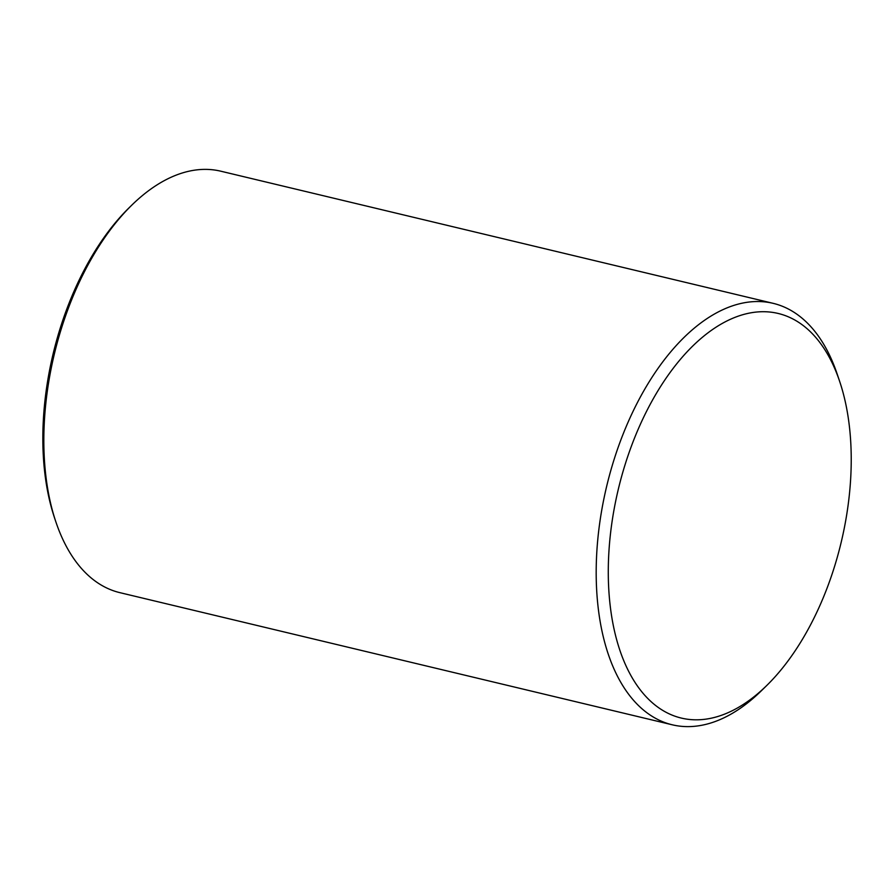 <?xml version="1.0" encoding="UTF-8"?>
<svg xmlns="http://www.w3.org/2000/svg" width="896" height="896" viewBox="0 0 896 896"><rect width="100%" height="100%" fill="white"/><g stroke="black" fill="none" stroke-linecap="round" stroke-linejoin="round"><path stroke-width="1.34" d="M839.619 381.293L837.155 374.002A216.686 119.325 103.5 0 0 773.125 303.33A216.686 119.325 103.5 0 0 643.944 390.578A216.686 119.325 103.5 0 0 598.304 608.787A216.686 119.325 103.5 0 0 672.302 724.808A216.686 119.325 103.5 0 0 761.376 690.76L766.875 685.373A208.018 114.554 -76.5 0 1 610.31 606.682A208.018 114.554 -76.5 0 1 692.496 346.27A208.018 114.554 -76.5 0 1 839.619 381.293A208.018 114.554 -76.5 0 1 766.875 685.373M672.302 724.808L119.941 592.67A216.686 119.325 -76.5 0 1 55.91 521.998A216.686 119.325 -76.5 0 1 45.942 476.65A216.686 119.325 -76.5 0 1 131.69 205.24A216.686 119.325 -76.5 0 1 220.774 171.192L773.125 303.33M131.69 205.24L128.946 207.928A212.352 116.939 103.5 0 0 44.912 473.917A212.352 116.939 103.5 0 0 54.69 518.347L55.91 521.998"/></g></svg>
